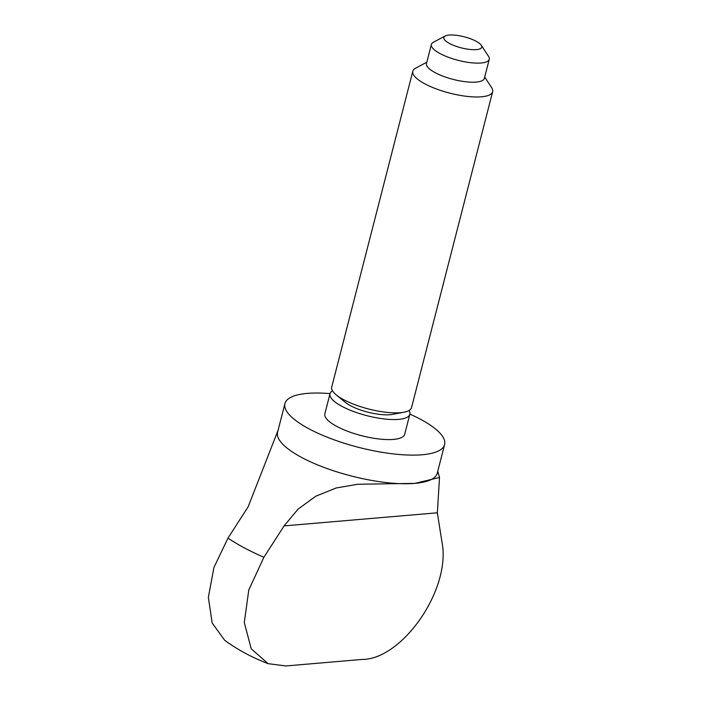 <?xml version="1.0" encoding="UTF-8"?>
<svg xmlns="http://www.w3.org/2000/svg" width="701" height="701" viewBox="0 0 701 701"><rect width="100%" height="100%" fill="white"/><g stroke="black" fill="none" stroke-linecap="round" stroke-linejoin="round"><path stroke-width="1.05" d="M409.866 414.116A82.42 24.079 -165.6 0 1 444.6 444.565A82.42 24.079 -165.6 0 1 422.212 454.756A82.42 24.079 -165.6 0 1 331.923 439.01A82.42 24.079 -165.6 0 1 284.939 403.574A82.42 24.079 -165.6 0 1 307.318 393.392A82.42 24.079 -165.6 0 1 330.04 393.62M444.6 444.565L437.249 473.201A82.42 24.079 -165.6 0 1 414.861 483.383L439.509 477.477L437.345 512.799L441.963 542.057C451.453 589.033 402.243 659.746 361.926 659.448L285.894 665.95L268.168 663.681L251.256 648.854L244.29 622.619L248.794 589.953L263.9 557.286L284.089 525.899L298.065 509.128L315.844 496.177L336.261 487.957L357.896 484.251L414.861 483.383A82.42 24.079 -165.6 0 1 324.581 467.637A82.42 24.079 -165.6 0 1 277.587 432.202L284.939 403.574M409.016 410.506A41.21 12.04 -165.6 0 1 409.831 414.282A41.21 12.04 -165.6 0 1 398.632 419.373A41.21 12.04 -165.6 0 1 353.497 411.496A41.21 12.04 -165.6 0 1 329.996 393.778A41.21 12.04 -165.6 0 1 332.528 390.869M409.831 414.282L404.679 434.322A41.21 12.04 -165.6 0 1 393.489 439.413A41.21 12.04 -165.6 0 1 348.344 431.544A41.21 12.04 -165.6 0 1 324.852 413.827L329.996 393.778M484.706 77.075L491.655 87.66A41.21 12.04 -165.6 0 1 492.645 91.717L411.54 407.596A41.21 12.04 -165.6 0 1 403.916 412.214L392.411 414.387A28.715 8.394 -165.6 0 1 389.931 414.72A28.715 8.394 -165.6 0 1 345.207 402.269L336.173 394.821A41.21 12.04 -165.6 0 1 331.713 387.101L412.819 71.213A41.21 12.04 -165.6 0 1 415.64 68.146L426.83 62.214M403.916 412.214A41.21 12.04 -165.6 0 1 400.35 412.687A41.21 12.04 -165.6 0 1 336.173 394.821M492.645 91.717A41.21 12.04 -165.6 0 1 481.456 96.808A41.21 12.04 -165.6 0 1 436.311 88.931A41.21 12.04 -165.6 0 1 412.819 71.213M481.263 45.276L488.544 56.369A29.88 8.727 -165.6 0 1 489.263 59.313L484.365 78.398A29.88 8.727 -165.6 0 1 476.251 82.087A29.88 8.727 -165.6 0 1 443.523 76.383A29.88 8.727 -165.6 0 1 426.488 63.537L431.387 44.452A29.88 8.727 -165.6 0 1 433.437 42.226L445.161 36.005A19.575 5.722 -165.6 0 1 449.139 35.05A19.575 5.722 -165.6 0 1 467.804 37.828A19.575 5.722 -165.6 0 1 481.263 45.276A19.575 5.722 -165.6 0 1 476.426 49.622A19.575 5.722 -165.6 0 1 452.39 44.846A19.575 5.722 -165.6 0 1 445.161 36.005M489.263 59.313A29.88 8.727 -165.6 0 1 481.149 63.002A29.88 8.727 -165.6 0 1 448.421 57.298A29.88 8.727 -165.6 0 1 431.387 44.452M278.087 430.248L248.18 506.727L228 538.105L213.919 567.503L208.355 597.401L212.166 622.987L224.662 640.276C237.586 649.731 252.088 657.529 268.168 663.681M263.9 557.286A134.101 39.177 -165.6 0 1 228 538.105M284.089 525.899L437.345 512.799M437.748 471.23L439.509 477.477"/></g></svg>
